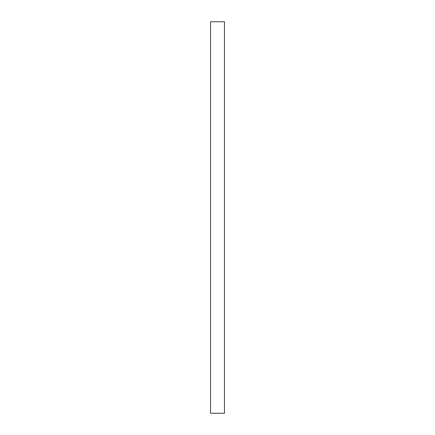 <?xml version="1.0" encoding="UTF-8"?>
<svg xmlns="http://www.w3.org/2000/svg" width="435" height="435" viewBox="0 0 435 435"><rect width="100%" height="100%" fill="white"/><g stroke="black" fill="none" stroke-linecap="round" stroke-linejoin="round"><path stroke-width="0.65" d="M210.529 413.25L210.529 21.75L224.471 21.75L224.471 413.25L210.529 413.25"/></g></svg>
